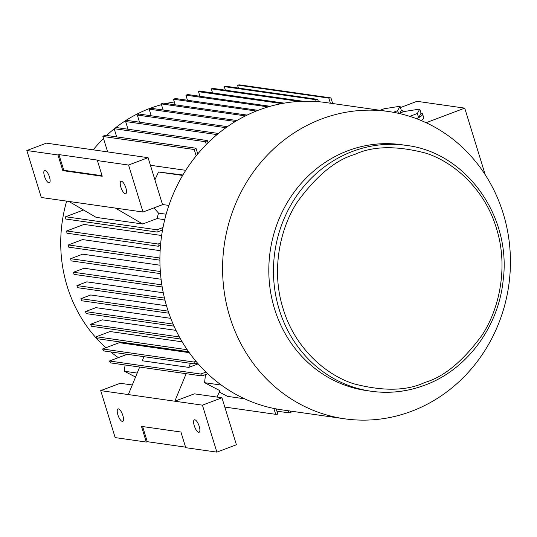 <?xml version="1.0" encoding="UTF-8"?>
<svg xmlns="http://www.w3.org/2000/svg" width="537" height="537" viewBox="0 0 537 537"><rect width="100%" height="100%" fill="white"/><g stroke="black" fill="none" stroke-linecap="round" stroke-linejoin="round"><path stroke-width="0.81" d="M66.709 230.957A301.552 279.153 -81.9 0 0 66.937 233.199L158.267 246.241A301.552 279.153 -81.9 0 1 158.039 243.999L66.709 230.957L84.02 224.426L161.644 235.508M160.335 271.507L70.662 258.7L82.671 254.169L160.006 265.211M164.45 298.069L76.932 285.57L86.806 281.844L163.268 292.759M161.845 284.858L73.509 272.239L84.101 268.245L161.08 279.24M159.905 259.27A301.552 279.153 -81.9 0 1 159.724 257.982L68.394 244.939L82.591 239.583L160.147 250.658M185.768 170.33L150.427 165.282M174.31 101.949A139.687 129.31 98.1 0 0 166.121 103.52M161.476 104.675A139.687 129.31 98.1 0 0 115.589 127.759M114.22 128.846A139.687 129.31 98.1 0 0 106.595 135.452M103.493 138.445A139.687 129.31 98.1 0 0 93.23 149.843M66.662 201.12A139.687 129.31 98.1 0 0 67.212 286.409A139.687 129.31 98.1 0 0 105.863 347.734M166.161 214.216L158.549 213.129A139.687 129.31 98.1 0 0 157.039 218.586L164.725 219.687M154.898 179.814L158.522 172.001L182.916 174.975M229.796 316.743A155.213 143.681 -81.9 0 1 388.452 111.495A155.213 143.681 -81.9 0 1 503.229 213.551A155.213 143.681 -81.9 0 1 344.566 418.8A155.213 143.681 -81.9 0 1 229.796 316.743M344.566 418.8L281.885 409.845A155.213 143.681 -81.9 0 1 167.114 307.788A155.213 143.681 -81.9 0 1 325.771 102.54L388.452 111.495M424.566 385.224A124.168 114.945 -81.9 0 1 371.04 391.225L366.395 390.56A124.168 114.945 -81.9 0 1 274.575 308.909A124.168 114.945 -81.9 0 1 401.501 144.715L406.153 145.379A124.168 114.945 -81.9 0 0 352.628 151.38A124.168 114.945 -81.9 0 0 279.227 309.574A124.168 114.945 -81.9 0 0 371.04 391.225C389.305 393.762 407.214 391.755 424.76 385.204C466.586 369.973 498.45 327.288 503.149 280.374C511.734 216.216 465.982 152.34 406.153 145.379M48.907 182.869A6.652 2.242 69.3 0 1 44.672 176.821A6.652 2.242 69.3 0 1 44.631 170.377A6.652 2.242 69.3 0 1 45.054 170.336A6.652 2.242 69.3 0 1 49.283 176.384A6.652 2.242 69.3 0 1 49.33 182.828A6.652 2.242 69.3 0 1 48.907 182.869M125.289 193.776A6.652 2.242 69.3 0 1 121.06 187.728A6.652 2.242 69.3 0 1 121.013 181.284A6.652 2.242 69.3 0 1 121.436 181.244A6.652 2.242 69.3 0 1 125.665 187.292A6.652 2.242 69.3 0 1 125.712 193.736A6.652 2.242 69.3 0 1 125.289 193.776M122.288 421.404A6.652 2.242 69.3 0 1 118.059 415.356A6.652 2.242 69.3 0 1 118.012 408.919A6.652 2.242 69.3 0 1 118.435 408.879A6.652 2.242 69.3 0 1 122.664 414.92A6.652 2.242 69.3 0 1 122.711 421.364A6.652 2.242 69.3 0 1 122.288 421.404M198.67 432.312A6.652 2.242 69.3 0 1 194.441 426.271A6.652 2.242 69.3 0 1 194.401 419.827A6.652 2.242 69.3 0 1 194.817 419.786A6.652 2.242 69.3 0 1 199.052 425.828A6.652 2.242 69.3 0 1 199.093 432.272A6.652 2.242 69.3 0 1 198.67 432.312M421.142 120.523A20.802 3.571 -17.1 0 0 423.733 117.704L422.612 114.052A20.802 3.571 162.9 0 1 418.638 117.67A20.802 3.571 162.9 0 1 416.598 118.711M398.944 113.428L403.858 111.568L419.766 109.078L421.048 113.253A20.802 3.571 162.9 0 1 422.612 114.052M380.055 110.293L384.143 108.756L400.045 106.259L401.334 110.434A20.802 3.571 162.9 0 1 402.891 111.233A20.802 3.571 162.9 0 1 402.73 111.998M400.045 106.259L397.635 110.682L393.366 112.293M419.766 109.078L417.35 113.495L409.778 116.354M398.441 113.314L397.635 110.682M401.334 110.434L399.897 113.065M421.048 113.253L418.638 117.67L417.35 113.495M418.638 117.67L416.235 118.576M426.103 122.711L464.733 108.132L416.994 101.312L400.448 107.561M485.253 174.827L464.733 108.132M216.874 452.127L202.422 405.153L221.956 397.783L236.408 444.757L216.874 452.127L185.742 447.683L180.922 432.023L141.486 426.391L146.299 442.052L147.279 441.683L142.627 426.553M147.279 441.683L185.574 447.153M63.775 170.263L62.802 170.625L102.238 176.264L97.425 160.603L98.399 160.234L58.963 154.602L63.775 170.263L102.077 175.727M58.963 154.602L57.983 154.971L62.802 170.625M330.933 97.915L239.603 84.873A301.552 279.153 -81.9 0 0 237.482 85.061L328.812 98.103A301.552 279.153 -81.9 0 1 330.933 97.915L332.658 103.527M303.063 101.265L213.357 88.451A301.552 279.153 -81.9 0 0 211.296 88.847L299.351 101.419M270.212 106.313L187.89 94.552A301.552 279.153 -81.9 0 0 185.889 95.15L268.185 106.897M258.109 110.333L175.438 98.526A301.552 279.153 -81.9 0 0 173.471 99.217L256.297 111.045M284.207 103.144L200.529 91.196A301.552 279.153 -81.9 0 0 198.502 91.686L281.784 103.581M317.709 99.379L226.379 86.336A301.552 279.153 -81.9 0 0 224.291 86.632L315.622 99.674A301.552 279.153 -81.9 0 1 317.709 99.379L318.421 101.701M139.674 367.046L128.323 394.567L100.714 390.627L120.248 383.257L132.277 384.975M146.299 442.052L115.166 437.601L100.714 390.627M202.422 405.153L174.814 401.206L194.347 393.836L221.956 397.783M128.323 394.567L174.814 401.206L186.164 373.685M57.983 154.971L26.85 150.521L41.302 197.502L68.911 201.442L96.163 217.371L142.661 224.01L115.401 208.081L143.01 212.028L128.558 165.047L97.425 160.603M115.401 208.081L68.911 201.442M143.01 212.028L162.536 204.657L148.084 157.677L128.558 165.047M148.084 157.677L46.383 143.151L26.85 150.521M328.812 98.103L330.376 103.198M238.401 88.055L237.482 85.061M212.551 92.914L211.296 88.847M187.46 100.244L185.889 95.15M175.19 104.816L173.471 99.217M199.912 96.271L198.502 91.686M315.622 99.674L316.192 101.527M225.379 90.169L224.291 86.632M135.546 377.055L124.362 371.235L137.19 373.067M109.441 360.998A301.552 279.153 -81.9 0 0 110.595 362.898L201.925 375.94A301.552 279.153 -81.9 0 1 200.771 374.041L109.441 360.998L127.235 354.286M65.635 216.747A301.552 279.153 -81.9 0 0 65.769 219.029L157.093 232.071A301.552 279.153 -81.9 0 1 156.965 229.789L65.635 216.747L83.537 209.994M156.723 185.748L156.838 186.124M168.9 205.429L162.496 204.516M158.522 172.001L182.634 175.445M244.617 398.803L227.547 396.366L219.324 392.091M217.008 397.078L219.969 390.701L204.584 382.693L221.325 385.083M160.503 273.642L71.079 260.875A301.552 279.153 -81.9 0 1 70.662 258.7M164.966 300.163L77.529 287.671A301.552 279.153 -81.9 0 1 76.932 285.57M173.122 324.1L85.464 311.581L95.895 307.647L170.766 318.34M174.028 326.154L86.242 313.621A301.552 279.153 -81.9 0 1 85.464 311.581M187.212 349.721L96.277 336.733A301.552 279.153 -81.9 0 0 97.237 338.706L188.568 351.748A301.552 279.153 -81.9 0 1 188.447 351.5M102.56 348.983A301.552 279.153 -81.9 0 0 103.614 350.916L194.944 363.958A301.552 279.153 -81.9 0 1 193.884 362.025L102.56 348.983L119.301 342.666L189.266 352.655M179.392 336.954L90.578 324.267L102.312 319.844L175.995 330.362M180.533 338.995L91.451 326.268A301.552 279.153 -81.9 0 1 90.578 324.267M168.182 311.145L80.912 298.679L90.74 294.974L166.51 305.795M168.887 313.219L81.604 300.754A301.552 279.153 -81.9 0 1 80.912 298.679M162.187 286.973L74.019 274.38A301.552 279.153 -81.9 0 1 73.509 272.239M159.912 260.17L68.716 247.148A301.552 279.153 -81.9 0 1 68.394 244.939M236.958 120.543L151.092 108.279A301.552 279.153 -81.9 0 0 149.179 109.159L235.394 121.476M218.431 133.458L127.497 120.469A301.552 279.153 -81.9 0 0 125.645 121.55L216.975 134.592A301.552 279.153 -81.9 0 1 217.25 134.431M195.998 148.225L104.675 135.183A301.552 279.153 -81.9 0 0 102.889 136.465L194.213 149.508A301.552 279.153 -81.9 0 1 195.998 148.225L197.757 153.938M276.199 408.912L277.804 414.141A301.552 279.153 -81.9 0 1 275.682 414.329L224.808 407.059M290.537 411.087L290.994 412.57A301.552 279.153 -81.9 0 1 288.906 412.859L276.884 411.147M207.316 140.546L115.985 127.504A301.552 279.153 -81.9 0 0 114.166 128.685L205.496 141.728A301.552 279.153 -81.9 0 1 207.316 140.546L208.007 142.808M227.413 126.665L139.197 114.066A301.552 279.153 -81.9 0 0 137.318 115.046L225.943 127.705M247.134 115.093L163.167 103.097A301.552 279.153 -81.9 0 0 161.234 103.883L245.463 115.911M110.763 351.936A139.687 129.31 98.1 0 0 118.341 357.642M125.054 364.959L124.362 371.235M143.95 356.675L142.265 360.763L188.762 367.402L198.16 363.858M190.447 363.314L188.762 367.402M200.771 374.041L205.96 372.087M201.925 375.94L207.705 373.759M205.476 374.598L204.584 382.693M153.904 207.913L158.549 213.129M142.661 224.01L157.039 218.586M157.093 232.071L162.536 230.017M163.006 227.507L156.965 229.789M158.267 246.241L160.509 245.396M160.731 242.986L158.039 243.999M96.277 336.733L110.072 331.53L182.177 341.827M194.944 363.958L197.428 363.019M195.931 361.253L193.884 362.025M151.219 115.784L149.179 109.159M128.007 129.222L125.645 121.55M194.213 149.508L196.173 155.864M107.635 151.897L102.889 136.465M273.877 408.456L275.682 414.329M288.262 410.758L288.906 412.859M205.496 141.728L206.342 144.473M116.697 136.895L114.166 128.685M139.513 122.188L137.318 115.046M163.114 109.998L161.234 103.883M424.827 382.465C406.764 390.983 383.096 391.426 353.829 383.807C325.55 374.96 294.605 347.567 283.12 308.708C270.796 270.171 280.2 227.547 297.72 201.415C316.696 175.592 335.685 159.945 354.688 154.468C372.759 145.957 396.42 145.507 425.687 153.126C453.966 161.973 484.918 189.366 496.396 228.225C508.727 266.761 499.316 309.386 481.796 335.518C462.82 361.341 443.831 376.994 424.827 382.465M402.891 111.233L403.086 111.864"/></g></svg>
